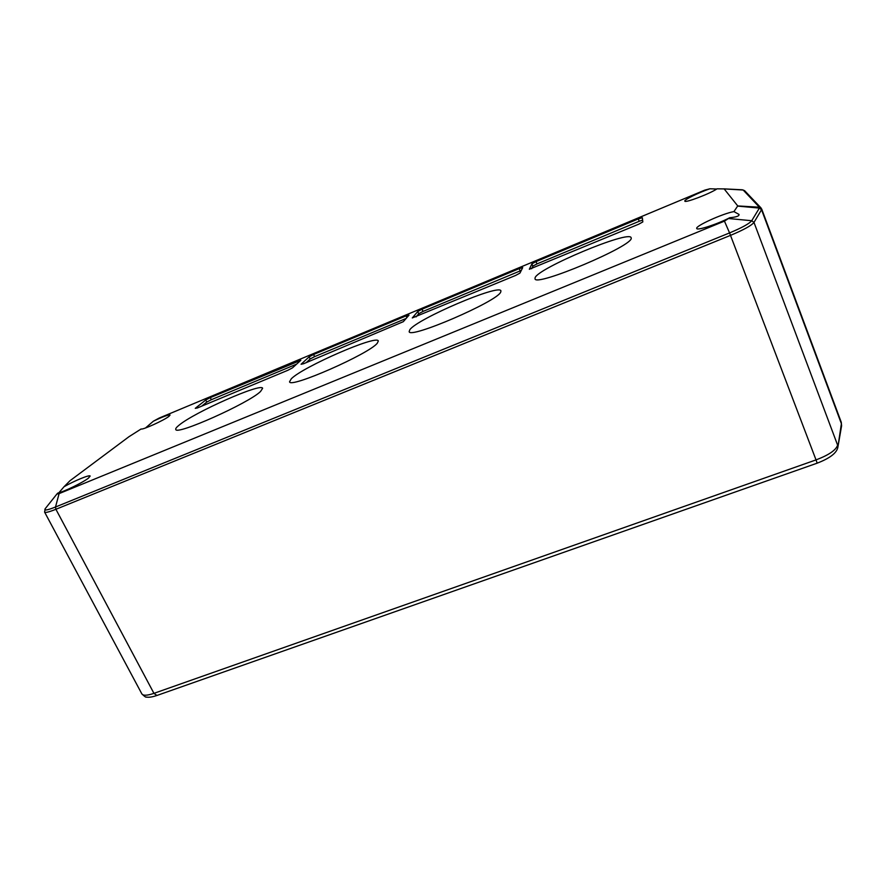 <?xml version="1.0" encoding="UTF-8"?>
<svg xmlns="http://www.w3.org/2000/svg" width="886" height="886" viewBox="0 0 886 886"><rect width="100%" height="100%" fill="white"/><g stroke="black" fill="none" stroke-linecap="round" stroke-linejoin="round"><path stroke-width="1.33" d="M716.741 189.028L709.93 188.773C698.965 192.428 683.804 199.859 684.812 201.1C684.668 203.326 710.029 193.691 717.062 188.818L724.161 188.917L737.739 205.929L733.929 211.588C722.898 213.471 694.879 226.196 696.739 228.488C696.894 230.847 717.295 224.236 729.721 217.723L724.449 221.123L59.096 493.613L56.892 494.034L57.823 493.07C63.936 491.785 82.996 482.482 88.367 478.174L90.162 476.059C89.84 474.442 74.513 480.71 64.036 486.735L69.939 480.777L128.968 436.709L141.14 428.968C142.214 430.231 164.165 420.252 168.971 416.331L170.068 415.025C168.462 414.615 162.891 416.675 153.367 421.204L145.525 427.971M709.93 188.773L704.78 190.125L159.181 418.059L153.367 421.204M260.539 391.49L262.621 388.312C261.724 382.464 194.344 412.267 178.961 425.269C176.491 427.251 175.439 428.625 175.771 429.389C175.561 435.901 248.833 403.152 260.539 391.49M377.37 343.103L378.311 340.966C377.203 334.465 303.278 366.638 291.339 378.732L289.556 381.733C289.29 388.987 369.584 353.724 377.37 343.103M631.186 238.002L631.131 237.703C629.414 229.839 537.37 268.458 535.089 277.794L535.011 278.713C534.491 287.596 634.31 245.511 631.186 238.002M210.303 397.615L205.74 399.996L195.263 408.335L197.334 407.981L287.939 370.248L292.546 367.823L300.841 360.303L210.303 397.615L211.333 399.697L206.77 402.078L201.665 406.176M313.6 354.489L309.159 356.825L301.063 364.268L303.599 363.736L403.329 321.673L409 315.15L406.065 315.881L313.6 354.489L314.596 356.637L310.166 358.974L306.224 362.64M638.297 218.908L536.03 261.614L531.888 263.851L529.352 269.255L638.728 224.191L642.815 221.932L642.361 217.723L638.297 218.908L639.238 221.267L536.982 263.906L532.851 266.143L531.655 268.735M519.218 268.624L422.035 309.203L417.749 311.507L412.289 317.941L515.641 275.435L519.927 273.109L522.707 267.616L519.218 268.624L520.182 270.906L423.021 311.429L418.735 313.722L416.077 316.9M500.734 292.026L500.933 290.863C499.56 283.675 417.516 318.75 409.875 329.647L409.166 331.563C408.789 339.615 497.81 301.284 500.734 292.026M296.611 364.135L211.333 399.697M406.109 318.473L314.596 356.637M642.616 220.105L639.238 221.267M521.267 270.474L520.182 270.906M58.841 492.804L64.036 486.735M729.721 217.723C736.41 217.103 739.5 215.996 738.979 214.412L733.929 211.588M205.74 399.996L206.77 402.078M298.394 360.846L298.947 362.02M309.159 356.825L310.166 358.974M406.065 315.881L406.851 317.631M536.03 261.614L536.982 263.906M531.888 263.851L532.851 266.143M422.035 309.203L423.021 311.429M417.749 311.507L418.735 313.722M56.892 494.034L45.164 508.763L44.599 512.108C45.33 512.939 49.107 511.997 55.907 509.284L730.54 235.355C743.62 229.884 751.439 225.576 753.986 222.419L761.539 209.705L761.063 207.977L744.628 190.689L742.368 189.792L724.028 188.873M45.164 508.763C43.835 510.834 47.29 510.247 55.508 507.013L55.907 509.284L153.942 693.35C147.198 695.632 143.178 695.82 141.871 693.926C144.54 696.518 146.09 697.57 146.5 697.06C148.793 697.57 152.27 697.038 156.922 695.477L153.942 693.35L816.028 459.9L729.566 232.918C741.903 227.746 749.29 223.682 751.727 220.725L753.986 222.419L837.624 445.171C835.93 450.177 828.731 455.083 816.028 459.9L817.169 463.168L156.922 695.477M59.096 493.613L55.508 507.013L729.566 232.918L724.449 221.123M729.123 218.576L751.727 220.725L759.368 208.088L761.539 209.705L841.39 423.674L837.835 447.419C836.65 453.056 829.761 458.317 817.169 463.168M737.706 206.106L759.368 208.088L759.413 207.224L761.063 207.977M737.739 205.929L759.413 207.224L743.166 190.025L744.628 190.689M724.161 188.917L743.166 190.025L723.995 188.862M761.683 208.974L841.279 422.29L841.589 425.834L837.835 447.419M841.279 422.29L841.589 425.834M44.599 512.108L141.871 693.926"/></g></svg>
